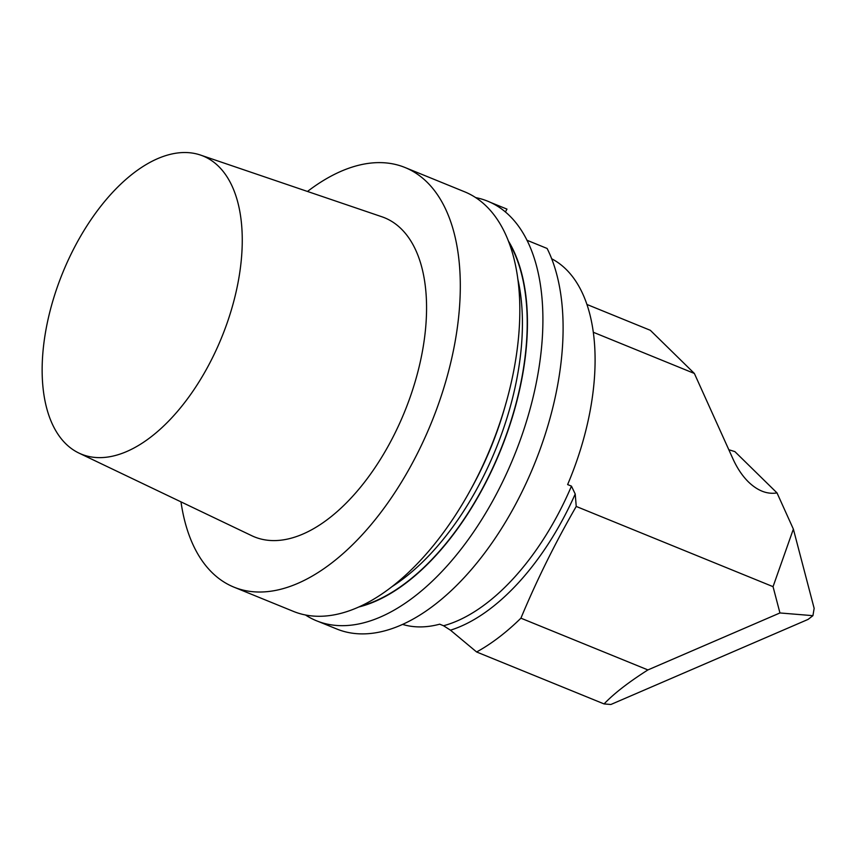 <?xml version="1.0" encoding="UTF-8"?>
<svg xmlns="http://www.w3.org/2000/svg" width="857" height="857" viewBox="0 0 857 857"><rect width="100%" height="100%" fill="white"/><g stroke="black" fill="none" stroke-linecap="round" stroke-linejoin="round"><path stroke-width="1.29" d="M526.905 240.228L547.12 248.466A226.537 120.719 112.2 0 1 512.936 509.208A226.537 120.719 112.2 0 1 336.844 629.027L318.815 621.689M505.384 211.99L506.969 209.119L489.968 202.188M728.814 449.721L734.888 451.618L777.02 492.914L793.368 529.101L814.15 608.352L812.929 615.669L808.076 619.407L610.891 704.486L604.078 703.929L476.621 651.984A233.5 124.426 112.2 0 0 520.917 618.176L647.913 669.928L779.945 612.959L773.046 586.659L793.368 529.101M604.078 703.929C613.912 693.581 628.524 682.247 647.913 669.928M551.662 258.76A197.678 105.336 112.2 0 1 567.623 484.569L571.458 486.133A197.678 105.336 112.2 0 1 443.54 625.749L450.471 630.184L476.621 651.984M571.458 486.133L575.218 494.028L576.236 506.444C555.229 542.877 536.793 580.125 520.917 618.176M443.54 625.749L439.705 624.185A197.678 105.336 112.2 0 1 402.64 624.421M777.02 492.914C767.261 494.5 757.749 490.857 748.482 481.977C742.398 475.967 737.224 468.254 732.939 458.849L694.363 373.448L650.345 330.309L586.895 304.449M576.236 506.444L773.046 586.659M593.269 332.248L694.363 373.448M812.929 615.669L779.945 612.959M475.592 197.581A226.58 120.741 112.2 0 1 493.107 500.209A226.58 120.741 112.2 0 1 305.478 614.994M206.88 368.478A161.009 85.796 112.2 0 1 78.962 453.085A161.009 85.796 112.2 0 1 62.743 272.697A161.009 85.796 112.2 0 1 200.42 155.031A161.009 85.796 112.2 0 1 206.88 368.478M508.212 240.699A212.225 113.092 112.2 0 1 480.841 491.907A212.225 113.092 112.2 0 1 358.944 606.96M307.492 191.454A226.58 120.741 112.2 0 1 404.997 167.501L464.515 191.754A226.58 120.741 112.2 0 1 470.032 490.804A226.58 120.741 112.2 0 1 293.49 611.416L233.972 587.152A226.58 120.741 112.2 0 1 180.988 501.87M404.997 167.501A226.58 120.741 112.2 0 1 410.514 466.551A226.58 120.741 112.2 0 1 233.972 587.152M200.42 155.031L381.804 216.746A172.321 91.828 112.2 0 1 388.703 445.179A172.321 91.828 112.2 0 1 251.808 535.732L78.962 453.085M575.218 494.028A201.716 107.489 112.2 0 1 450.471 630.184M508.865 242.402A211.85 112.888 112.2 0 1 480.691 491.757A211.85 112.888 112.2 0 1 360.604 606.199M517.724 278.643A208.444 111.078 112.2 0 1 476.653 489.336A208.444 111.078 112.2 0 1 392.27 586.467M506.016 402.994A208.444 111.078 112.2 0 1 471.907 487.397A208.444 111.078 112.2 0 1 470.814 489.358"/></g></svg>
